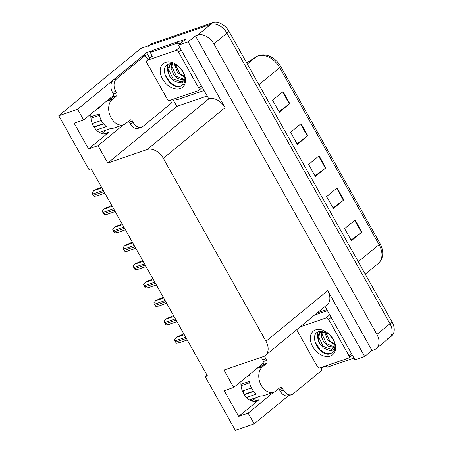 <?xml version="1.0" encoding="UTF-8"?>
<svg xmlns="http://www.w3.org/2000/svg" width="453" height="453" viewBox="0 0 453 453"><rect width="100%" height="100%" fill="white"/><g stroke="black" fill="none" stroke-linecap="round" stroke-linejoin="round"><path stroke-width="0.68" d="M113.873 95.566A14.972 10.487 71 0 0 111.965 96.721L83.612 119.977L77.593 109.258L58.771 115.73L140.9 48.369L210.713 24.366A14.037 9.7 50.6 0 1 226.947 33.148L389.988 323.685A14.037 9.7 50.6 0 1 389.41 337.796A14.037 9.7 50.6 0 1 387.264 338.986M110.985 98.981A14.972 10.487 71 0 0 109.739 98.544M263.986 363.063A14.972 10.487 71 0 0 262.072 364.212L233.72 387.468L223.969 370.09L263.267 356.579A14.037 9.7 -129.4 0 0 265.407 355.39A14.037 9.7 -129.4 0 0 265.985 341.279L163.312 158.318A14.037 9.7 -129.4 0 0 147.078 149.535L107.78 163.046L176.834 106.41L172.893 99.388M259.852 366.041A14.972 10.487 -109 0 1 261.098 366.477M90.928 113.975A14.972 10.487 71 0 0 93.477 126.121A14.972 10.487 71 0 0 106.715 133.42A14.972 10.487 71 0 0 109.054 132.106L104.06 133.822M206.947 375.078L205.141 376.562L235.322 430.35L254.15 423.878L248.136 413.159L238.663 416.42L259.167 399.597A14.972 10.487 -109 0 1 256.828 400.916A14.972 10.487 -109 0 1 243.589 393.617A14.972 10.487 -109 0 1 241.041 381.466M149.779 58.199L146.647 52.622L152.565 50.589M206.976 96.047L176.834 106.41M179.926 41.178L185.753 39.179L178.431 45.181L208.805 98.907A14.037 9.7 -129.4 0 1 225.039 107.689L188.097 41.863L178.431 45.181M326.296 366.177L323.204 367.241L323 366.885M325.056 306.466L354.988 359.801L364.654 356.483L327.712 290.65A14.037 9.7 -129.4 0 1 327.14 304.761L265.407 355.39M371.975 350.475L195.419 35.855L197.633 35.091A14.037 9.7 50.6 0 1 213.867 43.879L376.907 334.41A14.037 9.7 50.6 0 1 376.335 348.527A14.037 9.7 50.6 0 1 374.189 349.71L371.975 350.475L364.654 356.483M254.15 423.878L288.34 395.837M321.115 368.952L323.204 367.241M77.593 109.258L146.647 52.622M188.097 41.863L195.419 35.855M106.03 130.13L101.931 133.493M256.138 397.626L252.038 400.99M58.771 115.73L88.952 169.518L91.166 168.759L207.349 375.803L205.141 376.562M107.78 163.046L98.029 145.662L123.459 124.802M248.136 413.159L273.572 392.298M83.612 119.977L74.133 123.233L88.55 148.924L98.029 145.662M238.663 416.42L224.246 390.729L233.72 387.468M88.55 148.924L109.054 132.106M148.233 46.297A14.037 9.7 50.6 0 1 150.373 45.107L210.713 24.366A14.037 9.7 50.6 0 1 226.947 33.148L389.988 323.685A14.037 9.7 50.6 0 1 389.41 337.796L376.335 348.527M283.029 91.602L272.564 100.187L279.325 112.225L289.784 103.646L283.029 91.602M278.98 111.619L289.382 103.958A3.743 0.674 -29.3 0 0 289.784 103.646M301.047 123.714L290.588 132.299L297.344 144.337L307.808 135.758L301.047 123.714M297.004 143.731L307.406 136.07A3.743 0.674 -29.3 0 0 307.808 135.758M355.112 220.05L344.648 228.635L351.403 240.673L361.868 232.095L355.112 220.05M351.064 240.067L361.466 232.406A3.743 0.674 -29.3 0 0 361.868 232.095M337.089 187.938L326.624 196.523L333.385 208.561L343.85 199.983L337.089 187.938M333.046 207.955L343.448 200.294A3.743 0.674 -29.3 0 0 343.85 199.983M319.071 155.826L308.606 164.411L315.362 176.449L325.826 167.87L319.071 155.826M315.022 175.843L325.424 168.182A3.743 0.674 -29.3 0 0 325.826 167.87M246.721 62.95L256.251 56.761C261.67 53.686 267.508 54.315 273.771 58.635A17.378 12.005 50.6 0 1 280.662 66.438L380.005 243.459A17.378 12.005 50.6 0 1 380.826 245.067C384.042 252.678 383.204 258.81 378.306 263.465A18.715 12.933 -129.4 0 0 379.076 244.648A4.677 0.844 -29.3 0 0 380.005 243.459M149.179 45.521L150.322 44.581A14.037 9.7 50.6 0 1 152.468 43.392L212.802 22.65A14.037 9.7 50.6 0 1 229.037 31.433L392.077 321.97A14.037 9.7 50.6 0 1 391.505 336.081L389.41 337.796M183.822 333.872L176.359 337.309L174.547 339.359A2.339 1.636 -109 0 0 174.966 340.928L175.639 342.134A2.339 1.636 -109 0 0 176.698 343.187L179.026 342.745M259.965 367.4A14.037 9.83 -109 0 0 258.884 368.136L263.386 364.597A2.339 1.636 71 0 0 263.567 361.517L266.726 360.429A2.339 1.636 -109 0 1 266.545 363.51L262.361 366.941A14.037 9.83 71 0 0 261.273 385.424A14.037 9.83 71 0 0 273.68 392.258A14.037 9.83 71 0 0 275.877 391.03L280.062 387.598A2.339 1.636 -109 0 1 280.424 387.389A2.339 1.636 -109 0 1 282.496 388.532L279.337 389.614A2.339 1.636 71 0 0 278.623 388.776M246.477 397.513L256.534 394.059A14.037 9.83 -109 0 1 251.794 388.68A14.037 9.83 -109 0 1 249.41 381.369L240.928 384.286M273.68 392.258L264.207 395.52A14.037 9.83 -109 0 1 261.251 395.871L249.507 399.908M247.485 376.183L249.762 375.395A14.037 9.83 -109 0 1 250.26 373.906M253.703 391.449L244.241 394.699M253.487 391.188L244.065 394.427M242.412 391.149A5.147 1.087 -6.7 0 1 243.193 390.826L251.426 387.995M241.036 385.713L249.626 382.757M320.667 367.683A9.36 6.552 -109 0 0 321.8 370.361L293.131 393.872A9.36 6.552 -109 0 1 291.67 394.693L288.51 395.78A9.36 6.552 -109 0 1 280.237 391.222L279.337 389.614M263.567 361.517L262.666 359.914A9.36 6.552 -109 0 1 261.517 357.179M291.67 394.693A9.36 6.552 -109 0 1 283.397 390.135L282.496 388.532M266.726 360.429L265.826 358.827A9.36 6.552 -109 0 1 264.631 355.939M327.208 310.299L326.262 311.075A9.36 6.467 50.6 0 1 327.496 310.815M353.923 357.91A9.36 6.467 50.6 0 1 352.847 358.442L326.941 367.343A9.36 6.467 50.6 0 0 326.069 365.826M326.262 311.075L314.512 315.112M326.834 309.631L317.128 312.966M173.522 315.52L166.058 318.957L164.252 321.007A2.339 1.636 -109 0 0 164.666 322.576L165.345 323.782A2.339 1.636 -109 0 0 166.398 324.835L168.726 324.393M163.222 297.168L155.758 300.605L153.952 302.655A2.339 1.636 -109 0 0 154.371 304.223L155.045 305.43A2.339 1.636 -109 0 0 156.098 306.483L158.425 306.041M152.927 278.816L145.458 282.253L143.652 284.303A2.339 1.636 -109 0 0 144.071 285.871L144.745 287.077A2.339 1.636 -109 0 0 145.798 288.131L148.125 287.689M142.627 260.464L135.164 263.901L133.352 265.951A2.339 1.636 -109 0 0 133.771 267.519L134.445 268.725A2.339 1.636 -109 0 0 135.504 269.778L137.831 269.337M330.294 356.047A15.255 10.538 50.6 0 1 312.649 346.5A15.255 10.538 50.6 0 1 315.605 329.869A15.255 10.538 50.6 0 1 327.887 333.097A15.255 10.538 50.6 0 1 333.589 340.044A15.255 10.538 50.6 0 1 330.294 356.047M328.425 333.538L319.365 331.313C307.321 334.461 320.158 357.655 330.43 353.77L333.776 351.585C335.265 349.331 335.588 346.522 334.744 343.148C335.639 347.796 334.263 350.248 330.622 350.503L328.98 350.203A10.578 7.31 -129.4 0 0 330.662 349.886A10.578 7.31 -129.4 0 0 332.275 348.991A10.578 7.31 -129.4 0 0 333.584 340.231M320.871 331.041L320.282 331.466L317.881 336.183L319.614 343.578L323.482 348.051L328.98 350.203M320.713 331.149L318.663 336.902L323.204 346.432L331.381 349.297L332.576 348.725M322.406 331.064L321.987 334.178L326.522 343.708L333.867 346.755M321.862 331.024L321.279 336.16L323.776 342.179L328.091 346.194L333.612 347.326M325.328 331.794L329.846 340.984L334.331 343.725M324.473 331.494L327.604 340.135L334.32 344.62M328.838 333.901L333.448 339.886M300.237 326.823L325.905 318A2.339 1.614 50.6 0 1 328.612 319.467L348.884 355.588A2.339 1.614 50.6 0 1 348.787 357.944A2.339 1.614 50.6 0 1 348.431 358.142L319.999 367.915A2.339 1.614 50.6 0 1 317.293 366.449L297.021 330.322A2.339 1.614 50.6 0 1 296.749 329.682M317.259 332.366L317.049 335.316L318.618 341.42M320.781 331.103L321.154 334.88M317.661 332.083L317.462 334.977L317.836 337.604M314.88 341.67L320.226 349.988L325.594 353.312L330.752 353.674M109.858 99.903A14.037 9.83 -109 0 0 108.777 100.645L113.273 97.101A2.339 1.636 71 0 0 113.454 94.02L116.614 92.939A2.339 1.636 -109 0 1 116.432 96.013L112.248 99.45A14.037 9.83 71 0 0 111.161 117.927A14.037 9.83 71 0 0 123.573 124.768A14.037 9.83 71 0 0 125.764 123.533L129.949 120.102A2.339 1.636 -109 0 1 130.317 119.892A2.339 1.636 -109 0 1 132.384 121.036L129.224 122.123A2.339 1.636 71 0 0 128.51 121.279M96.364 130.017L106.421 126.563A14.037 9.83 -109 0 1 101.682 121.183A14.037 9.83 -109 0 1 99.303 113.873L90.815 116.795M123.573 124.768L114.094 128.023A14.037 9.83 -109 0 1 111.144 128.375L99.4 132.412M97.372 108.686L99.654 107.905A14.037 9.83 -109 0 1 100.147 106.41M103.59 123.952L94.128 127.208M103.375 123.692L93.958 126.931M92.299 123.658A5.147 1.087 -6.7 0 1 93.08 123.329L101.319 120.498M90.923 118.216L99.518 115.266M170.554 100.192A9.36 6.552 -109 0 0 171.687 102.865L143.023 126.376A9.36 6.552 -109 0 1 141.557 127.197L138.397 128.284A9.36 6.552 -109 0 1 130.124 123.726L129.224 122.123M113.454 94.02L112.554 92.418A9.36 6.552 -109 0 1 113.284 80.096L141.948 56.585L145.107 55.498A9.36 6.552 -109 0 0 148.505 59.247M141.557 127.197A9.36 6.552 -109 0 1 133.284 122.638L132.384 121.036M116.614 92.939L115.713 91.33A9.36 6.552 -109 0 1 116.438 79.015L145.107 55.498M182.887 41.529A9.36 6.467 -129.4 0 0 178.771 41.433L152.865 50.34L150.249 52.486A9.36 6.467 50.6 0 1 151.902 56.461M178.771 41.433L176.155 43.579A9.36 6.467 50.6 0 1 180.271 43.675M203.81 90.413A9.36 6.467 50.6 0 1 202.734 90.945L176.829 99.853A9.36 6.467 50.6 0 0 175.962 98.329M176.155 43.579L150.249 52.486M180.186 88.55A15.255 10.538 50.6 0 1 162.542 79.003A15.255 10.538 50.6 0 1 165.498 62.372A15.255 10.538 50.6 0 1 177.78 65.6A15.255 10.538 50.6 0 1 183.476 72.548A15.255 10.538 50.6 0 1 180.186 88.55M178.312 66.042L169.252 63.816C157.214 66.97 170.051 90.158 180.317 86.274L183.663 84.094C185.158 81.84 185.481 79.026 184.631 75.651C185.526 80.3 184.156 82.757 180.509 83.012L178.867 82.706A10.578 7.31 -129.4 0 0 180.549 82.389A10.578 7.31 -129.4 0 0 182.163 81.495A10.578 7.31 -129.4 0 0 183.476 72.735M170.764 63.545L170.169 63.975L167.769 68.686L169.501 76.081L173.369 80.56L178.867 82.706M170.6 63.652L168.55 69.405L173.091 78.935L181.268 81.8L182.463 81.229M172.299 63.567L171.874 66.682L176.415 76.212L183.759 79.258M171.749 63.528L171.166 68.663L173.663 74.688L177.978 78.697L183.499 79.83M175.215 64.303L179.733 73.488L184.218 76.229M174.36 63.998L177.497 72.639L184.212 77.123M178.731 66.404L183.34 72.389M175.792 50.504A2.339 1.614 50.6 0 1 178.499 51.97L198.771 88.097A2.339 1.614 50.6 0 1 198.674 90.447A2.339 1.614 50.6 0 1 198.318 90.645L169.886 100.419A2.339 1.614 50.6 0 1 167.18 98.958L146.908 62.831A2.339 1.614 50.6 0 1 147.004 60.476A2.339 1.614 50.6 0 1 147.361 60.277L175.792 50.504L179.643 47.344M167.151 64.87L166.936 67.825L168.505 73.924M170.668 63.607L171.047 67.384M167.553 64.592L167.35 67.486L167.723 70.107M164.767 74.179L170.118 82.497L175.481 85.815L180.645 86.183M132.327 242.112L124.864 245.549L123.052 247.598A2.339 1.636 -109 0 0 123.471 249.167L124.15 250.373A2.339 1.636 -109 0 0 125.204 251.426L127.531 250.985M122.027 223.759L114.564 227.196L112.757 229.246A2.339 1.636 -109 0 0 113.176 230.815L113.85 232.021A2.339 1.636 -109 0 0 114.903 233.074L117.231 232.632M111.732 205.407L104.264 208.844L102.457 210.894A2.339 1.636 -109 0 0 102.876 212.468L103.55 213.669A2.339 1.636 -109 0 0 104.603 214.722L106.931 214.28M101.432 187.055L93.969 190.492L92.157 192.542A2.339 1.636 -109 0 0 92.576 194.116L93.25 195.317A2.339 1.636 -109 0 0 94.309 196.37L96.636 195.928M259.167 399.597L254.173 401.318M376.907 334.41L392.077 321.97M213.867 43.879L229.037 31.433M197.633 35.091L212.802 22.65M163.312 158.318L225.039 107.689M265.985 341.279L327.712 290.65M147.078 149.535L208.805 98.907M256.251 56.761A4.677 3.375 57 0 0 256.03 56.919L246.726 62.961M280.662 66.438A4.677 0.844 150.7 0 1 279.739 67.633A18.715 12.933 -129.4 0 0 256.03 56.919L247.338 64.049M358.266 261.715L379.076 244.648L279.739 67.633L258.929 84.7M152.468 43.392L150.373 45.107M318.674 156.149L325.424 168.182M336.692 188.261L343.448 200.294M354.716 220.373L361.466 232.406M300.656 124.037L307.406 136.07M282.632 91.925L289.382 103.958M184.292 334.71L176.098 337.525M185.707 337.236L174.966 340.928M186.387 338.442L175.639 342.134M262.361 366.941L259.201 368.029M243.25 392.989A9.36 6.552 71 0 0 243.193 390.826M280.237 391.222L283.397 390.135M265.826 358.827L262.666 359.914M266.545 363.51L263.386 364.597M173.992 316.358L165.798 319.172M175.413 318.884L164.666 322.576M176.087 320.09L165.345 323.782M163.692 298.006L155.498 300.82M165.113 300.532L154.371 304.223M165.787 301.738L155.045 305.43M153.397 279.654L145.198 282.468M154.813 282.179L144.071 285.871M155.492 283.385L144.745 287.077M143.097 261.302L134.903 264.116M144.513 263.827L133.771 267.519M145.192 265.033L134.445 268.725M325.905 318L329.756 314.841M328.612 319.467L331.171 317.366M348.884 355.588L351.443 353.487M112.248 99.45L109.088 100.532M93.137 125.498A9.36 6.552 71 0 0 93.08 123.329M130.124 123.726L133.284 122.638M115.713 91.33L112.554 92.418M116.438 79.015L113.284 80.096M116.432 96.013L113.273 97.101M178.499 51.97L181.058 49.87M147.361 60.277L152.593 55.991M198.771 88.097L201.336 85.996M132.797 242.95L124.603 245.764M134.218 245.475L123.471 249.167M134.892 246.681L124.15 250.373M122.497 224.597L114.303 227.412M123.918 227.123L113.176 230.815M124.592 228.329L113.85 232.021M112.197 206.245L104.003 209.06M113.618 208.771L102.876 212.468M114.292 209.977L103.55 213.669M101.902 187.893L93.703 190.707M103.318 190.419L92.576 194.116M103.997 191.625L93.25 195.317M378.306 263.465L365.254 274.173M187.259 339.993L178.573 342.978M260.203 367.207L257.145 368.255M176.959 321.641L168.273 324.625M166.659 303.289L157.972 306.273M156.359 284.937L147.672 287.921M146.064 266.585L137.378 269.569M348.787 357.944L352.321 355.044M110.096 99.711L107.033 100.764M147.004 60.476L152.236 56.189M198.674 90.447L202.208 87.554M135.764 248.233L127.078 251.217M125.464 229.881L116.778 232.865M115.164 211.528L106.478 214.512M104.864 193.176L96.178 196.16"/></g></svg>

